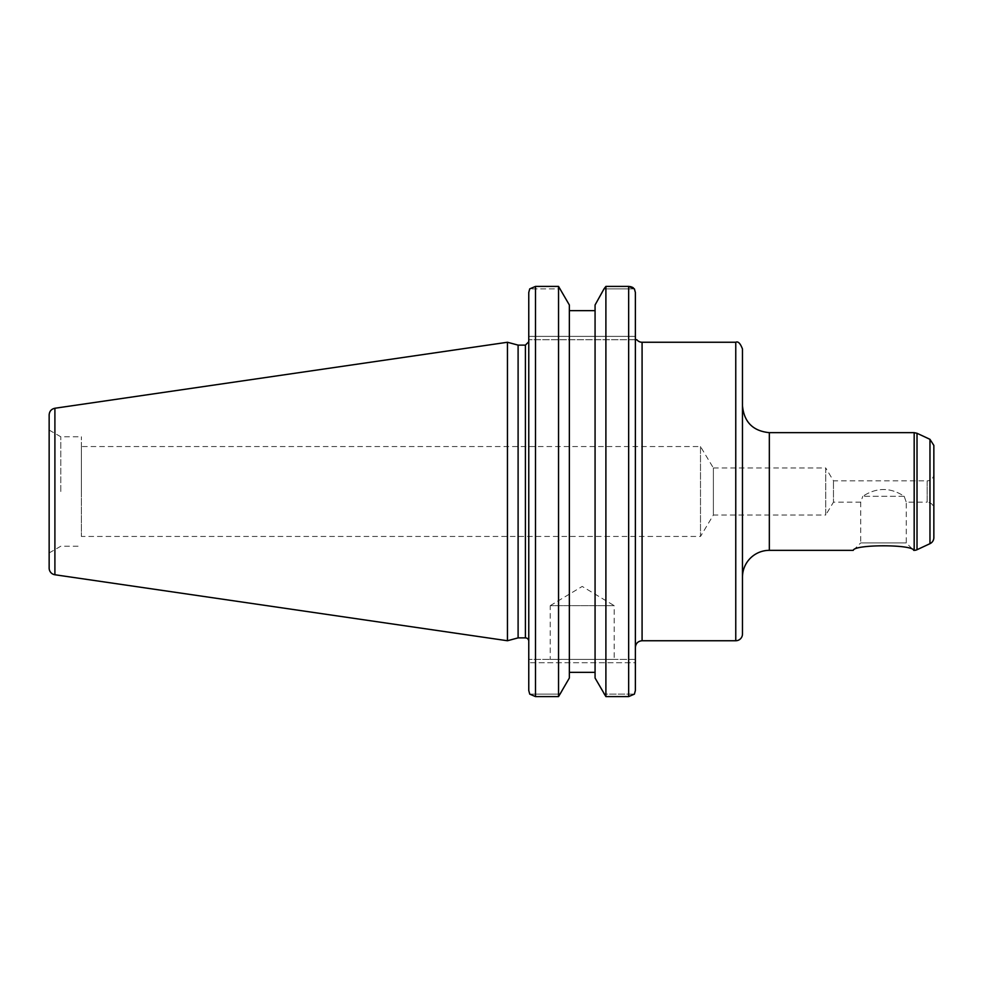 <?xml version="1.0" encoding="UTF-8"?>
<svg xmlns="http://www.w3.org/2000/svg" width="983" height="983" viewBox="0 0 983 983"><rect width="100%" height="100%" fill="white"/><g stroke="black" fill="none" stroke-linecap="round" stroke-linejoin="round"><path stroke-width="0.74" stroke-dasharray="4.92 3.69" d="M904.176 496.292L862.804 496.292L904.176 496.292C890.512 487.261 876.713 487.261 862.804 496.292C876.713 487.261 890.512 487.261 904.176 496.292L906.252 502.166L904.176 496.292M853.269 550.345L860.715 542.899L906.252 542.899L860.715 542.899L860.715 502.166L862.804 496.292L860.715 502.166L833.461 502.166L833.461 480.834L833.461 502.166L825.745 515.006L825.745 467.994L833.461 480.834L927.141 480.834L927.141 502.166L906.252 502.166L906.252 542.899L913.711 550.345M933.85 474.125L933.85 508.875L933.85 474.125A6.709 6.709 0 0 1 927.141 480.834L927.141 502.166C931.208 502.559 933.457 504.795 933.85 508.875M933.85 445.41L933.85 537.59M742.472 348.977L742.472 634.023M742.472 577.205L742.472 405.795M635.374 647.453L635.374 339.737L636.837 339.737M825.745 467.994L825.745 515.006L713.388 515.006L713.388 467.994L825.745 467.994M713.388 467.994L713.388 515.006L700.498 536.448L700.498 446.552L713.388 467.994M700.498 446.552L700.498 536.448L81.38 536.448L81.38 446.552L700.498 446.552M81.38 446.552L81.38 536.448M528.768 641.248L528.768 341.752L528.768 641.248M528.768 690.533L528.768 292.467L528.768 339.737L528.768 292.467L529.739 288.867L560.408 288.867L529.739 288.867L535.489 286.409L535.489 696.591L529.739 694.133L528.768 690.533L528.768 659.372L528.768 690.533M518.102 637.881L518.102 345.119M634.404 288.867L604.017 288.867L634.404 288.867L633.322 287.835M635.374 339.737L528.768 339.737L635.374 339.737L635.374 336.383L528.768 336.383L635.374 336.383L635.374 292.467L635.374 690.533L635.374 659.372L635.374 662.726L528.768 662.726L635.374 662.726M569.354 310.653L569.354 304.976L569.354 310.653L595.071 310.653L595.071 304.976L595.071 672.347L569.354 672.347L569.354 678.024L560.408 694.133L529.739 694.133L560.408 694.133L558.541 696.591L558.541 286.409L569.354 304.976L569.354 672.347M635.374 690.533L634.404 694.133L628.653 696.591L628.764 286.409M631.086 286.753L632.069 287.122M605.897 696.591L604.017 694.133L634.404 694.133L604.017 694.133L595.071 678.024L595.071 304.976L605.897 286.409L605.897 696.591L628.653 696.591M535.489 696.591L558.541 696.591M49.15 568.1L49.15 414.9M49.15 491.5L49.15 430.062L49.15 491.5M507.449 640.744L507.449 342.256M635.374 659.372L528.768 659.372L635.374 659.372M550.234 605.651L582.219 586.433L614.191 605.651L550.234 605.651L614.191 605.651L614.191 659.372L550.234 659.372L550.234 605.651M550.234 659.372L614.191 659.372M595.071 672.347L595.071 310.653M81.38 491.5L81.38 436.771L81.38 491.5M60.786 491.5L60.786 436.771L60.786 491.5M929.967 543.673L929.967 439.327M917.016 433.282L917.016 549.718M914.178 550.345L914.178 432.655M769.333 432.655L769.333 550.345M735.763 640.744L735.763 342.256M642.083 342.256L642.083 640.744M525.413 637.881L525.413 345.119M54.901 408.252L54.901 574.748M49.15 552.938L60.786 546.229L81.38 546.229M49.15 430.062L60.786 436.771L81.38 436.771"/><path stroke-width="1.47" d="M853.269 550.345C854.301 544.287 912.679 544.287 913.711 550.345C912.679 544.287 854.301 544.287 853.269 550.345L769.333 550.345L769.333 432.655L914.178 432.655L914.178 550.345A6.709 6.709 0 0 0 917.016 549.718L917.016 433.282L914.178 432.655M929.967 543.673A6.709 6.709 0 0 0 933.85 537.59L933.85 445.41L929.967 439.327L929.967 543.673L917.016 549.718M742.472 634.023L742.472 348.977C740.31 343.313 738.061 341.076 735.763 342.256L735.763 640.744A6.709 6.709 0 0 0 742.472 634.023M769.333 432.655C753.015 431.07 744.07 422.112 742.472 405.795L742.472 577.205A26.86 26.86 0 0 1 769.333 550.345M642.083 342.256A6.709 6.709 0 0 1 636.837 339.737L635.374 339.737L635.374 647.453C635.768 643.374 638.004 641.137 642.083 640.744L642.083 342.256L735.763 342.256M525.413 637.881L518.102 637.881L518.102 345.119L525.413 345.119L525.413 637.881A3.354 3.354 0 0 1 528.768 641.248M528.768 292.467L528.768 690.533L529.739 694.133L535.489 696.591L535.489 286.409L529.739 288.867L528.768 292.467M634.404 694.133L635.374 690.533L635.374 292.467L634.404 288.867L628.653 286.409L605.897 286.409L628.653 286.409L628.653 696.591L634.404 694.133M604.017 288.867L605.897 286.409L605.897 696.591L595.071 678.024L595.071 304.976L604.017 288.867M558.541 696.591L569.354 678.024L569.354 304.976L558.541 286.409L535.489 286.409L558.541 286.409L558.541 696.591L535.489 696.591M595.071 310.653L569.354 310.653M635.374 662.726L635.374 690.533M634.404 288.867L635.374 292.467L635.374 339.737M628.764 286.409L631.086 286.753M632.069 287.122L633.322 287.835M54.901 574.748A6.709 6.709 0 0 1 49.15 568.1L49.15 414.9C49.42 411.263 51.337 409.051 54.901 408.252L507.449 342.256L507.449 640.744L54.901 574.748L54.901 408.252M569.354 672.347L595.071 672.347M628.653 696.591L605.897 696.591M929.967 439.327L917.016 433.282M642.083 640.744L735.763 640.744M525.413 345.119L528.768 341.752M518.102 345.119L507.449 342.256M518.102 637.881L507.449 640.744"/></g></svg>
